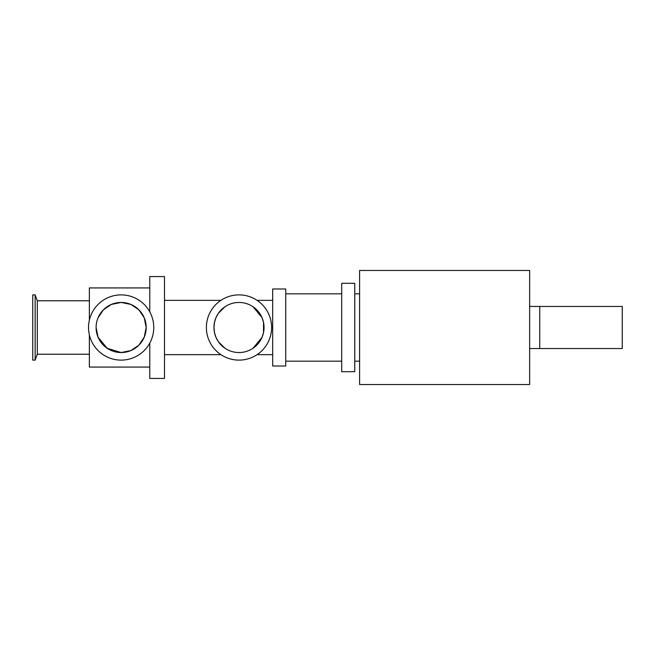 <?xml version="1.0" encoding="UTF-8"?>
<svg xmlns="http://www.w3.org/2000/svg" width="655" height="655" viewBox="0 0 655 655"><rect width="100%" height="100%" fill="white"/><g stroke="black" fill="none" stroke-linecap="round" stroke-linejoin="round"><path stroke-width="0.98" d="M96.097 327.5A25.046 25.046 0 0 1 133.669 305.811A25.046 25.046 0 0 1 133.669 349.189A25.046 25.046 0 0 1 96.097 327.5L98.062 337.219L107.133 348.255L121.142 352.546L130.861 350.581L138.827 345.234L144.223 337.219L146.188 327.5L144.223 317.781L138.827 309.766L130.869 304.419L121.142 302.454L111.424 304.419L103.457 309.766L98.062 317.781M88.523 327.5A32.619 32.619 0 0 1 137.452 299.253A32.619 32.619 0 0 1 137.452 355.747A32.619 32.619 0 0 1 88.523 327.5M89.367 354.232L37.294 354.232L37.294 300.768L35.149 294.881L32.75 294.881L32.75 360.119L35.149 360.119L35.149 294.881M89.367 320.139L89.367 287.93L149.766 287.93M149.766 367.07L89.367 367.07L89.367 334.861M224.993 306.736L218.377 313.295L216.011 317.569L214.48 322.407L213.956 327.5A25.046 25.046 0 0 1 251.52 305.811A25.046 25.046 0 0 1 251.52 349.189A25.046 25.046 0 0 1 213.956 327.5L214.48 332.593L216.011 337.431L218.377 341.705L224.993 348.264M253.01 348.264L261.992 337.431L263.523 332.593L263.523 322.407L261.992 317.569L253.01 306.736M206.382 327.5A32.619 32.619 0 0 1 255.311 299.253A32.619 32.619 0 0 1 255.311 355.747A32.619 32.619 0 0 1 206.382 327.5M529.649 327.5L529.649 270.466L359.595 270.466L359.595 384.534L529.649 384.534L529.649 327.5M354.756 327.5L354.756 283.304L341.705 283.304L341.705 371.696L354.756 371.696L354.756 327.5M285.727 327.5L285.727 288.986L272.677 288.986L272.677 366.014L285.727 366.014L285.727 327.5M149.766 343.146L149.766 378.434L164.495 378.434L164.495 276.566L149.766 276.566L149.766 311.854M539.753 306.45L622.25 306.45L622.25 348.55L539.753 348.55L539.753 306.45L529.649 306.45M89.367 300.768L37.294 300.768M37.294 354.232L35.149 360.119M359.595 293.825L354.756 293.825M359.595 361.175L354.756 361.175M341.705 293.825L285.727 293.825M341.705 361.175L285.727 361.175M272.677 300.35L257.087 300.35M220.915 300.35L164.495 300.35M272.677 354.65L257.087 354.65M220.915 354.65L164.495 354.65M539.753 348.55L529.649 348.55"/></g></svg>
